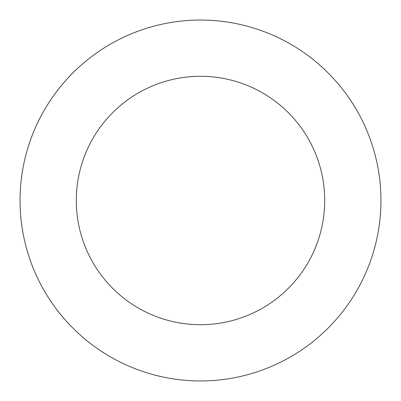 <?xml version="1.0" encoding="UTF-8"?>
<svg xmlns="http://www.w3.org/2000/svg" width="401" height="401" viewBox="0 0 401 401"><rect width="100%" height="100%" fill="white"/><g stroke="black" fill="none" stroke-linecap="round" stroke-linejoin="round"><path stroke-width="0.6" d="M324.71 200.5A124.21 124.21 0 0 1 138.395 308.068A124.21 124.21 0 0 1 138.395 92.932A124.21 124.21 0 0 1 324.71 200.5M380.95 200.5A180.45 180.45 0 0 1 110.275 356.775A180.45 180.45 0 0 1 110.275 44.225A180.45 180.45 0 0 1 380.95 200.5"/></g></svg>
